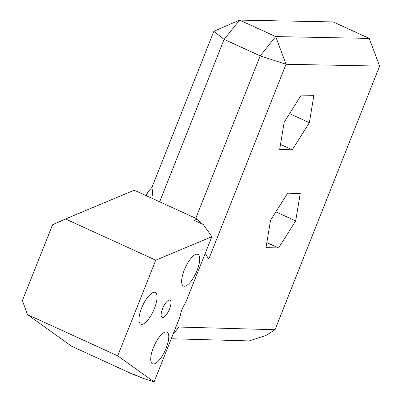 <?xml version="1.0" encoding="UTF-8"?>
<svg xmlns="http://www.w3.org/2000/svg" width="402" height="402" viewBox="0 0 402 402"><rect width="100%" height="100%" fill="white"/><g stroke="black" fill="none" stroke-linecap="round" stroke-linejoin="round"><path stroke-width="0.6" d="M266.008 247.617L270.561 220.221L287.671 193.176L300.234 193.523L295.686 220.919L278.571 247.964L266.008 247.617M278.571 247.964L266.843 242.607M295.686 220.919L275.852 211.859M284.169 122.203L301.264 95.103L313.867 95.349L309.374 122.695L292.274 149.79L279.671 149.544L284.169 122.203M292.274 149.79L280.516 144.418M309.374 122.695L289.566 113.645M171.257 338.75L249.275 340.911L266.044 335.414L275.038 329.71L178.885 327.047L173.021 334.318M203.025 258.918L208.774 259.079L286.043 64.27L379.599 66.094L275.038 329.71M211.874 236.683L203.256 224.487L194.231 220.366L197.397 219.04L135.675 190.855L133.348 190.563L65.531 218.979L155.77 260.189L211.874 236.683L185.87 302.033A15.311 5.246 114.5 0 0 182.176 309.269A15.311 5.246 114.5 0 0 180.091 316.55L154.087 381.9L117.711 355.83L155.77 260.189M135.71 375.096L135.178 375.388L133.127 373.92L142.152 378.041L154.087 381.9M154.423 308.5A17.422 5.97 114.5 0 0 155.247 292.475A17.422 5.97 114.5 0 0 142.579 305.847A17.422 5.97 114.5 0 0 140.77 324.173A17.422 5.97 114.5 0 0 154.423 308.5M197.096 270.37A17.422 5.97 114.5 0 0 197.92 254.345A17.422 5.97 114.5 0 0 185.257 267.712A17.422 5.97 114.5 0 0 183.448 286.038A17.422 5.97 114.5 0 0 197.096 270.37M166.147 348.137A17.422 5.97 -65.5 0 1 152.499 363.81A17.422 5.97 -65.5 0 1 154.308 345.484A17.422 5.97 -65.5 0 1 166.971 332.112A17.422 5.97 -65.5 0 1 166.147 348.137M162.554 308.726A9.502 3.256 114.5 0 0 162.101 317.469A9.502 3.256 114.5 0 0 169.011 310.173A9.502 3.256 114.5 0 0 169.996 300.178A9.502 3.256 114.5 0 0 162.554 308.726M65.531 218.979L52.551 224.803L22.401 300.555L27.472 314.62L71.44 346.132L135.178 375.388M201.799 223.824L197.397 219.04M27.472 314.62L117.711 355.83M208.774 259.079L205.171 253.526M159.679 201.814L224.1 39.391L260.2 55.873L195.774 218.301M146.439 195.769L147.469 192.854L145.705 195.432M153.087 198.804L152.006 187.221L147.469 192.854M369.262 38.411L275.707 36.582L239.607 20.1L333.163 21.924L369.262 38.411L379.599 66.094M213.849 31.301L239.607 20.1L224.1 39.391L213.849 31.301L152.006 187.221M260.2 55.873L275.707 36.582L286.043 64.27L260.2 55.873"/></g></svg>
